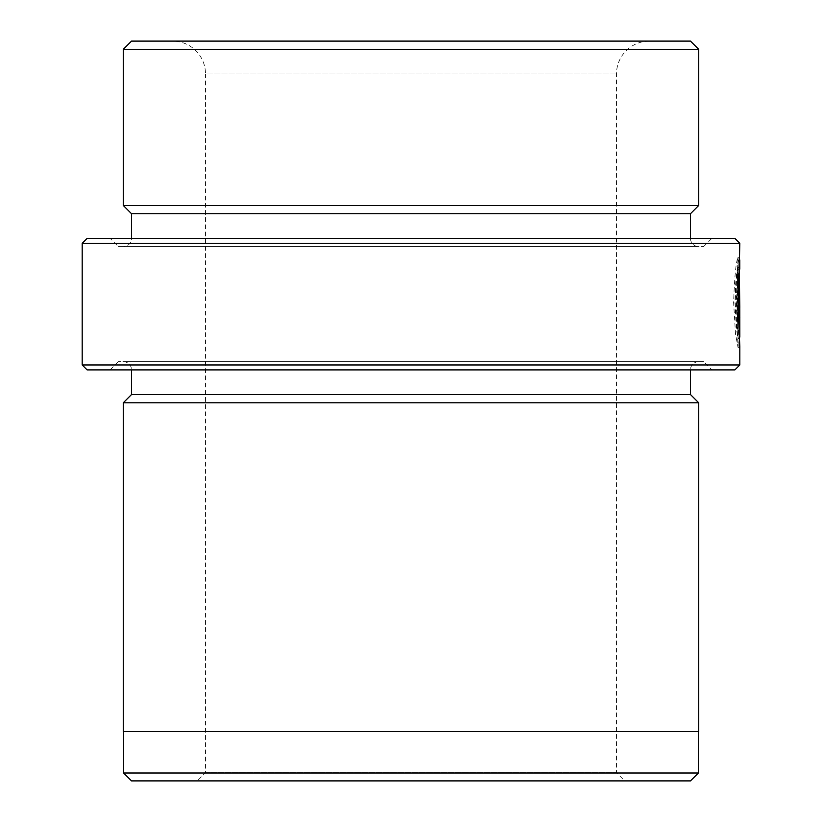 <?xml version="1.0" encoding="UTF-8"?>
<svg xmlns="http://www.w3.org/2000/svg" width="822" height="822" viewBox="0 0 822 822"><rect width="100%" height="100%" fill="white"/><g stroke="black" fill="none" stroke-linecap="round" stroke-linejoin="round"><path stroke-width="0.62" stroke-dasharray="4.11 3.08" d="M737.344 269.123L737.858 320.426L737.858 257.738C735.937 262.3 734.519 277.209 733.614 302.455L735.546 334.225L738.022 347.387L736.245 302.455L737.18 274.014L737.611 280.405L737.098 302.455L738.022 338.397L736.296 327.886L734.991 302.455C735.279 286.786 736.07 275.678 737.344 269.123L738.988 269.123C737.714 275.658 736.923 286.765 736.635 302.455C737.786 328.872 738.844 340.421 739.8 337.112M737.611 280.405L738.464 280.405M737.858 257.738L739.502 257.738L738.988 320.426L738.988 269.123M738.022 347.387L739.666 347.387L739.8 346.36C738.392 348.939 736.882 334.297 735.258 302.455C736.163 277.24 737.581 262.341 739.502 257.738M123.629 731.58L698.371 731.58L123.629 731.58M172.62 41.1L649.38 41.1L172.62 41.1A32.88 32.88 0 0 1 205.5 73.98L616.5 73.98L205.5 73.98L205.5 772.68L197.28 780.9L624.72 780.9L197.28 780.9M649.38 41.1A32.88 32.88 0 0 0 616.5 73.98L616.5 772.68L624.72 780.9M205.5 772.68L616.5 772.68L205.5 772.68M131.52 238.38L690.48 238.38L131.52 238.38A8.22 8.22 0 0 1 123.3 246.6L698.7 246.6L123.3 246.6M690.48 238.38A8.22 8.22 0 0 0 698.7 246.6M118.368 246.6L703.632 246.6L118.368 246.6L110.148 238.38L711.852 238.38L110.148 238.38M703.632 246.6L711.852 238.38M703.632 361.68L118.368 361.68L703.632 361.68L711.852 369.9L110.148 369.9L711.852 369.9M118.368 361.68L110.148 369.9M123.3 361.68L698.7 361.68L123.3 361.68A8.22 8.22 0 0 1 131.52 369.9L690.48 369.9L131.52 369.9M698.7 361.68A8.22 8.22 0 0 0 690.48 369.9M698.7 731.58L123.3 731.58M698.7 402.78L123.3 402.78M690.48 394.56L131.52 394.56M87.132 369.9L734.868 369.9M739.8 364.968L82.2 364.968M82.2 243.312L739.8 243.312M739.759 259.947L739.8 258.54M739.769 309.555L739.759 269.123M734.868 238.38L87.132 238.38M690.48 213.72L131.52 213.72M698.7 205.5L123.3 205.5M123.3 49.32L698.7 49.32M690.48 41.1L131.52 41.1M131.52 780.9L690.48 780.9M698.371 773.009L123.629 773.009M739.759 306.945L738.115 306.945L738.156 317.456L738.115 257.738L738.115 306.945C738.187 324.341 737.961 324.341 737.426 306.945L737.899 306.945C738.012 312.74 738.084 312.74 738.135 306.945L737.611 267.664L738.115 257.738L739.759 257.738M737.611 267.664L739.255 267.664M737.426 306.945L737.899 306.945C738.012 312.74 738.084 312.74 738.135 306.945L739.779 306.945M738.156 317.456L738.043 320.426L739.687 320.426M738.135 269.123L739.338 269.123M737.92 274.055L739.564 274.055M737.858 320.426L739.502 320.426M737.18 274.014L738.824 274.014M737.344 320.426L738.988 320.426M738.022 338.397L739.338 338.397M738.043 311.435L739.122 311.435M738.156 346.36L738.156 337.112"/><path stroke-width="1.23" d="M739.338 338.397L738.824 274.014L737.889 302.455L739.8 346.36L739.8 364.968L734.868 369.9L87.132 369.9L82.2 364.968L739.8 364.968M738.464 280.405L739.255 280.405M87.132 238.38L734.868 238.38L739.8 243.312L82.2 243.312L87.132 238.38M698.371 773.009L690.48 780.9L131.52 780.9L123.629 773.009L698.371 773.009L698.371 731.58M123.629 773.009L123.629 731.58M131.52 41.1L690.48 41.1L698.7 49.32L123.3 49.32L131.52 41.1M131.52 238.38L131.52 213.72L123.3 205.5L698.7 205.5L698.7 49.32M123.3 205.5L123.3 49.32M131.52 213.72L690.48 213.72L698.7 205.5M690.48 238.38L690.48 213.72M739.8 337.112L739.769 309.555M739.8 243.312L739.255 267.664L739.779 306.945C739.728 312.74 739.656 312.74 739.543 306.945L739.07 306.945C739.379 319.501 739.615 323.005 739.8 317.456L739.687 320.426M739.779 306.945C739.728 312.74 739.656 312.74 739.543 306.945L739.07 306.945M82.2 364.968L82.2 243.312M131.52 369.9L131.52 394.56L690.48 394.56L690.48 369.9M131.52 394.56L123.3 402.78L698.7 402.78L690.48 394.56M123.3 402.78L123.3 731.58L698.7 731.58L698.7 402.78M739.759 269.123L739.759 259.947M739.122 311.435L739.687 311.435"/></g></svg>
